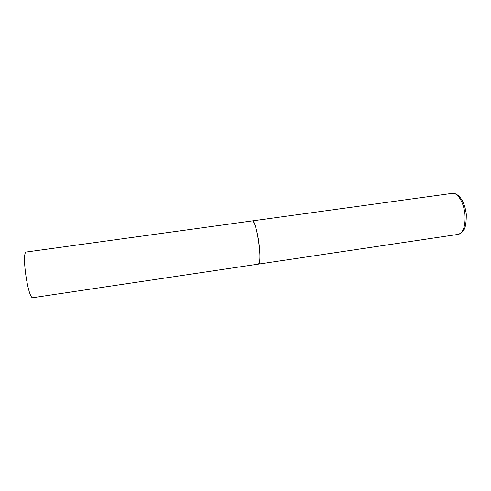 <?xml version="1.0" encoding="UTF-8"?>
<svg xmlns="http://www.w3.org/2000/svg" width="491" height="491" viewBox="0 0 491 491"><rect width="100%" height="100%" fill="white"/><g stroke="black" fill="none" stroke-linecap="round" stroke-linejoin="round"><path stroke-width="0.74" d="M259.095 244.009C260.451 256.192 260.205 262.9 258.352 264.127C262.98 264.87 256.842 220.453 252.362 220.907L252.159 220.901C254.086 220.263 257.554 231.568 259.095 244.009M458.14 234.379L32.971 297.681C28.251 299.921 21.26 252.877 26.201 252.036L452.266 193.356C457.526 192.288 463.921 202.562 464.965 214.407C465.603 226.044 463.326 232.703 458.14 234.379C459.969 234.011 461.497 232.98 462.725 231.273C465.143 229.543 466.327 223.835 466.272 214.15M452.266 193.356C454.126 193.19 455.887 193.761 457.551 195.062C458.95 195.921 460.533 197.769 462.307 200.61C464.228 204.195 465.542 208.669 466.26 214.021"/></g></svg>
